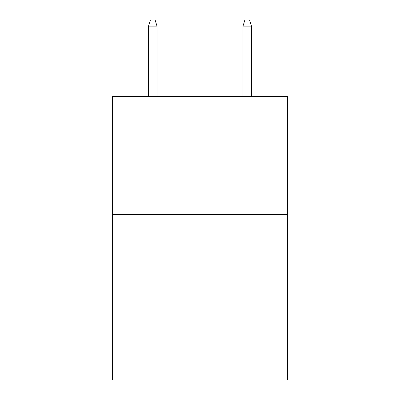<?xml version="1.0" encoding="UTF-8"?>
<svg xmlns="http://www.w3.org/2000/svg" width="400" height="400" viewBox="0 0 400 400"><rect width="100%" height="100%" fill="white"/><g stroke="black" fill="none" stroke-linecap="round" stroke-linejoin="round"><path stroke-width="0.6" d="M287.4 214.645L287.4 380L112.6 380L112.6 96.535L287.4 96.535L287.4 214.645L112.6 214.645M157.01 96.535L157.01 26.14L148.505 26.14L148.505 96.535M148.505 26.14L150.395 20L155.12 20L157.01 26.14M242.99 26.14L244.88 20L249.605 20L251.495 26.14L242.99 26.14L242.99 96.535M251.495 26.14L251.495 96.535"/></g></svg>
